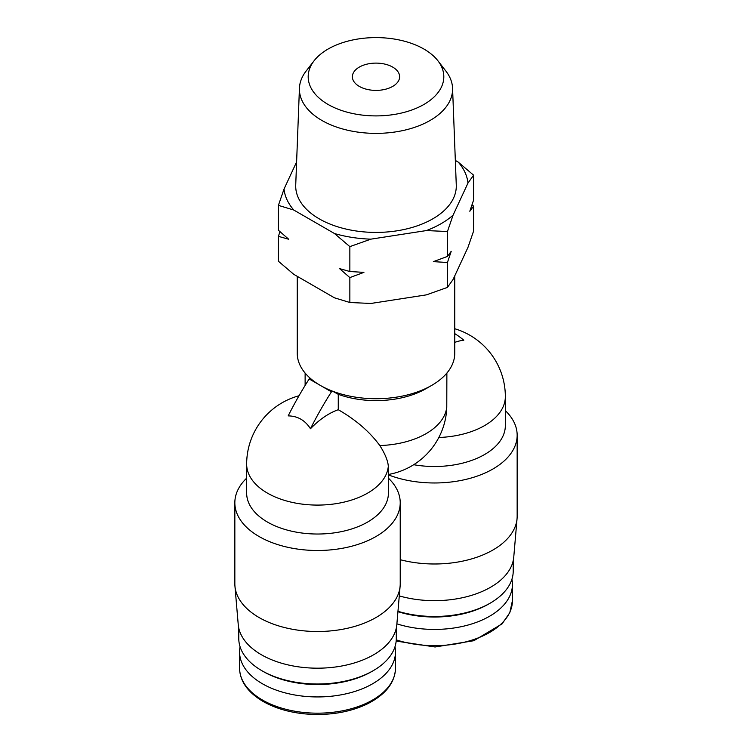 <?xml version="1.0" encoding="UTF-8"?>
<svg xmlns="http://www.w3.org/2000/svg" width="752" height="752" viewBox="0 0 752 752"><rect width="100%" height="100%" fill="white"/><g stroke="black" fill="none" stroke-linecap="round" stroke-linejoin="round"><path stroke-width="1.13" d="M279.96 231.672L278.409 236.344L278.409 261.254L293.797 274.348L334.471 297.82L349.849 302.501L370.868 303.46L426.422 294.859L447.44 287.405L453.071 279.481L467.96 247.399L473.591 231.061L473.591 206.151L472.04 204.751M454.753 333.625A236.26 136.403 120 0 1 463.815 340.205A69.109 39.894 120 0 0 454.753 342.376M299.005 395.759A70.876 70.876 0 0 0 246.656 464.172L246.656 493.105A70.876 40.918 0 0 0 317.532 534.023A70.876 40.918 0 0 0 388.408 493.105L388.305 466.372A55.375 18.49 44.5 0 0 379.816 445.551C369.646 431.704 355.799 419.766 338.268 409.727A69.109 39.894 120 0 0 310.463 428.743C305.115 420.312 297.698 416.025 288.185 415.884A236.26 136.403 120 0 1 309.175 378.97L310.303 378.322A78.753 45.468 0 0 0 320.314 385.4L309.175 378.97M338.268 409.727L338.268 394.321L332.572 391.181L331.453 391.83A236.26 136.403 120 0 0 310.463 428.743M331.453 391.83L320.314 385.4A78.753 45.468 0 0 0 332.572 391.181A78.753 45.468 0 0 0 431.686 385.4A78.753 45.468 0 0 0 454.753 353.252L454.753 275.852M388.408 474.474A70.876 70.876 0 0 0 445.118 420.396A55.375 41.257 -97.8 0 0 446.773 406.898L446.876 373.067M438.83 437.495A70.876 40.918 180 0 0 505.344 396.652L505.344 425.585A70.876 40.918 180 0 1 413.694 464.708M505.344 410.639A82.692 47.743 180 0 1 517.16 435.229A82.692 47.743 180 0 1 473.384 477.36A82.692 47.743 180 0 1 388.408 474.879M517.16 435.229L517.16 516.257A82.692 47.743 180 0 1 517.056 518.617A82.692 47.743 180 0 1 400.224 559.704M517.056 518.617L513.757 557.1A79.383 45.834 180 0 1 399.274 595.913M513.221 560.616L513.221 571.022A78.753 45.468 180 0 1 490.154 603.17A78.753 45.468 180 0 1 397.958 611.301M490.154 603.17L488.584 604.082A76.525 44.18 180 0 1 397.93 611.658M511.924 579.256A77.964 45.017 180 0 1 512.432 584.417A77.964 45.017 180 0 1 396.887 623.85M246.656 478.159A82.692 47.743 0 0 0 234.84 502.75A82.692 47.743 0 0 0 317.532 550.492A82.692 47.743 0 0 0 400.224 502.75A82.692 47.743 0 0 0 388.408 478.159M234.84 502.75L234.84 583.768A82.692 47.743 0 0 0 234.944 586.128A82.692 47.743 0 0 0 259.055 617.524A82.692 47.743 0 0 0 347.274 628.315A82.692 47.743 0 0 0 400.12 586.128A82.692 47.743 0 0 0 400.224 583.768L400.224 502.75M240.076 646.767A77.964 45.017 0 0 0 239.568 651.928A77.964 45.017 0 0 0 262.401 683.756A77.964 45.017 0 0 0 347.368 693.513A77.964 45.017 0 0 0 395.496 651.928A77.964 45.017 0 0 0 394.979 646.767M238.779 628.127L238.779 638.533A78.753 45.468 0 0 0 261.846 670.681L263.416 671.592A76.525 44.18 0 0 0 371.638 671.592L373.218 670.681A78.753 45.468 0 0 0 396.285 638.533L396.285 628.127M263.416 671.592L261.846 670.681A78.753 45.468 0 0 0 261.846 670.69A78.753 45.468 0 0 0 373.218 670.681M234.944 586.128L238.243 624.621A79.383 45.834 0 0 0 261.395 654.757A79.383 45.834 0 0 0 346.089 665.116A79.383 45.834 0 0 0 396.821 624.621L400.12 586.128M338.268 394.321A70.876 40.918 0 0 0 426.121 388.615L431.686 385.4M297.247 276.332L297.247 353.252A78.753 45.468 0 0 0 310.303 378.322M455.327 160.43L458.203 162.084L473.591 175.178L467.96 183.103L453.071 215.175L447.44 231.522L426.422 230.563L370.868 239.155L349.849 246.618L334.471 233.524L293.797 210.043L278.409 205.371L284.04 189.025L296.608 161.953M473.591 206.151L469.812 211.246L473.591 200.079L473.591 175.178M447.44 287.405L447.44 262.495L451.209 251.328L447.44 256.423L447.44 231.522M349.849 302.501L349.849 277.591L363.93 272.374L349.849 271.519L349.849 246.618M447.44 256.423L433.359 261.64L447.44 262.495M278.409 236.344L288.721 239.258L278.409 230.272L278.409 205.371M349.849 271.519L339.547 268.605L349.849 277.591M359.296 86.395A23.622 13.639 0 0 0 385.043 89.356A23.622 13.639 0 0 0 399.622 76.751A23.622 13.639 0 0 0 376 63.112A23.622 13.639 0 0 0 352.378 76.751A23.622 13.639 0 0 0 359.296 86.395M328.051 104.434A67.812 39.151 0 0 0 414.455 109.002A67.812 39.151 0 0 0 437.908 60.771A67.812 39.151 0 0 0 376 37.6A67.812 39.151 0 0 0 314.092 60.771A67.812 39.151 0 0 0 328.051 104.434M314.092 60.771L306.083 71.111A76.582 44.218 0 0 0 299.437 88.181A76.582 44.218 0 0 0 321.847 120.423A76.582 44.218 0 0 0 406.089 129.823A76.582 44.218 0 0 0 452.563 88.181A76.582 44.218 0 0 0 445.917 71.111L437.908 60.771M299.437 88.181L295.724 185.039A80.295 46.351 0 0 0 319.224 218.841A80.295 46.351 0 0 0 407.546 228.693A80.295 46.351 0 0 0 456.276 185.039L452.563 88.181M284.04 189.025A92.101 53.176 0 0 0 293.797 210.043M334.471 233.524A92.101 53.176 0 0 0 370.868 239.155M426.422 230.563A92.101 53.176 0 0 0 453.071 215.175M467.96 183.103A92.101 53.176 0 0 0 458.203 162.084M246.656 464.172A70.876 40.918 0 0 0 315.624 505.071A70.876 40.918 0 0 0 388.305 466.372M512.432 584.417L512.432 600.641A77.964 45.017 180 0 1 396.248 639.877M262.401 699.99A77.964 45.017 0 0 0 347.368 709.747A77.964 45.017 0 0 0 395.496 668.161C394.96 682.919 385.334 694.961 366.6 704.276C350.686 711.674 332.581 715.049 312.287 714.4C293.242 713.526 276.83 709.202 263.05 701.428C247.737 692.338 239.907 681.246 239.568 668.161A77.964 45.017 0 0 0 262.401 699.99M379.816 445.551A70.876 40.918 0 0 0 446.773 406.898M505.344 396.652A70.876 70.876 0 0 0 454.753 328.737M512.432 600.641L509.8 612.692L502.082 623.859L473.826 640.713L435.07 646.983L396.163 641.071M395.496 668.161L395.496 651.928M239.568 668.161L239.568 651.928M305.124 385.438L305.124 373.067"/></g></svg>
